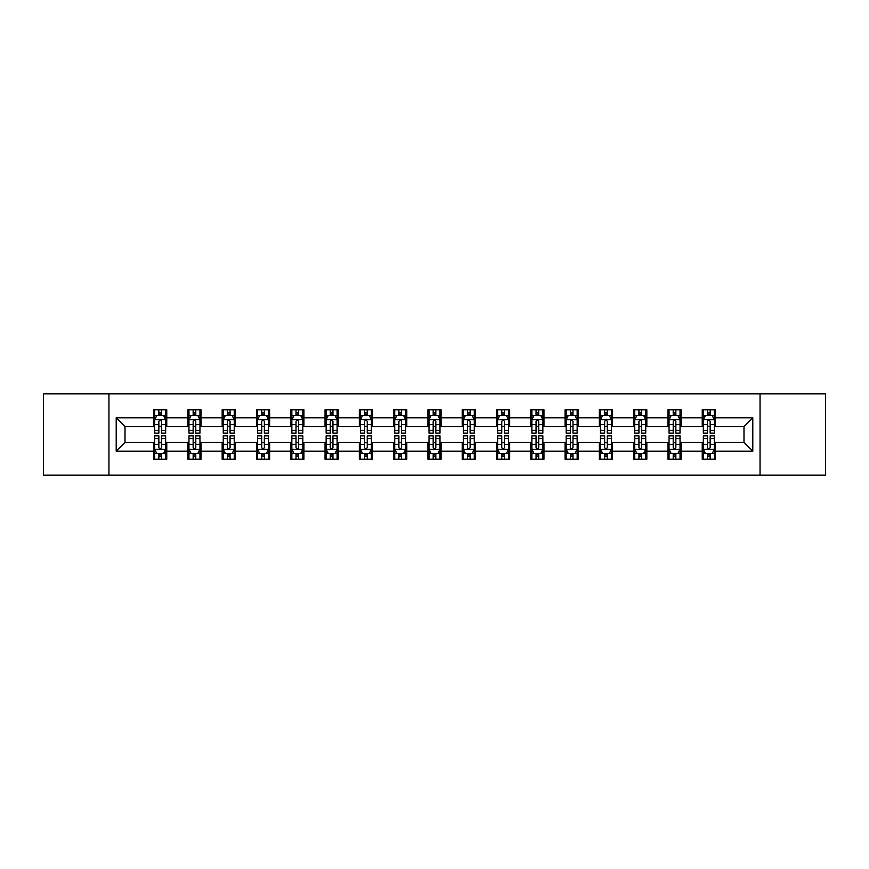 <?xml version="1.0" encoding="UTF-8"?>
<svg xmlns="http://www.w3.org/2000/svg" width="869" height="869" viewBox="0 0 869 869"><rect width="100%" height="100%" fill="white"/><g stroke="black" fill="none" stroke-linecap="round" stroke-linejoin="round"><path stroke-width="1.3" d="M760.049 475.169L825.55 475.169L825.55 393.831L760.049 393.831L760.049 475.169L108.951 475.169L108.951 393.831L43.45 393.831L43.45 475.169L108.951 475.169M760.049 393.831L108.951 393.831M715.426 417.793L715.426 409.766L702.239 409.766L702.239 417.793L681.133 417.793L681.133 409.766L667.946 409.766L667.946 417.793L646.84 417.793L646.84 409.766L633.653 409.766L633.653 417.793L612.547 417.793L612.547 409.766L599.36 409.766L599.36 417.793L578.254 417.793L578.254 409.766L565.067 409.766L565.067 417.793L543.972 417.793L543.972 409.766L530.774 409.766L530.774 417.793L509.679 417.793L509.679 409.766L496.492 409.766L496.492 417.793L475.386 417.793L475.386 409.766L462.199 409.766L462.199 417.793L441.094 417.793L441.094 409.766L427.906 409.766L427.906 417.793L406.801 417.793L406.801 409.766L393.614 409.766L393.614 417.793L372.508 417.793L372.508 409.766L359.321 409.766L359.321 417.793L338.226 417.793L338.226 409.766L325.028 409.766L325.028 417.793L303.933 417.793L303.933 409.766L290.746 409.766L290.746 417.793L269.64 417.793L269.64 409.766L256.453 409.766L256.453 417.793L235.347 417.793L235.347 409.766L222.16 409.766L222.16 417.793L201.054 417.793L201.054 409.766L187.867 409.766L187.867 417.793L166.761 417.793L166.761 409.766L153.574 409.766L153.574 417.793L116.207 417.793L116.207 451.207L125.006 442.408L153.574 442.408L153.574 459.234L166.761 459.234L166.761 442.408L187.867 442.408L187.867 459.234L201.054 459.234L201.054 442.408L222.16 442.408L222.16 459.234L235.347 459.234L235.347 442.408L256.453 442.408L256.453 459.234L269.64 459.234L269.64 442.408L290.746 442.408L290.746 459.234L303.933 459.234L303.933 442.408L325.028 442.408L325.028 459.234L338.226 459.234L338.226 442.408L359.321 442.408L359.321 459.234L372.508 459.234L372.508 442.408L393.614 442.408L393.614 459.234L406.801 459.234L406.801 442.408L427.906 442.408L427.906 459.234L441.094 459.234L441.094 442.408L462.199 442.408L462.199 459.234L475.386 459.234L475.386 442.408L496.492 442.408L496.492 459.234L509.679 459.234L509.679 442.408L530.774 442.408L530.774 459.234L543.972 459.234L543.972 442.408L565.067 442.408L565.067 459.234L578.254 459.234L578.254 442.408L599.36 442.408L599.36 459.234L612.547 459.234L612.547 442.408L633.653 442.408L633.653 459.234L646.84 459.234L646.84 442.408L667.946 442.408L667.946 459.234L681.133 459.234L681.133 442.408L702.239 442.408L702.239 459.234L715.426 459.234L715.426 442.408L743.994 442.408L743.994 426.592L715.426 426.592L715.426 417.793L752.793 417.793L752.793 451.207L715.426 451.207M702.239 451.207L681.133 451.207M667.946 451.207L646.84 451.207M633.653 451.207L612.547 451.207M599.36 451.207L578.254 451.207M565.067 451.207L543.972 451.207M530.774 451.207L509.679 451.207M496.492 451.207L475.386 451.207M462.199 451.207L441.094 451.207M427.906 451.207L406.801 451.207M393.614 451.207L372.508 451.207M359.321 451.207L338.226 451.207M325.028 451.207L303.933 451.207M290.746 451.207L269.64 451.207M256.453 451.207L235.347 451.207M222.16 451.207L201.054 451.207M187.867 451.207L166.761 451.207M153.574 451.207L116.207 451.207M702.239 417.793L702.239 426.592L681.133 426.592L681.133 417.793M667.946 417.793L667.946 426.592L646.84 426.592L646.84 417.793M633.653 417.793L633.653 426.592L612.547 426.592L612.547 417.793M599.36 417.793L599.36 426.592L578.254 426.592L578.254 417.793M565.067 417.793L565.067 426.592L543.972 426.592L543.972 417.793M530.774 417.793L530.774 426.592L509.679 426.592L509.679 417.793M496.492 417.793L496.492 426.592L475.386 426.592L475.386 417.793M462.199 417.793L462.199 426.592L441.094 426.592L441.094 417.793M427.906 417.793L427.906 426.592L406.801 426.592L406.801 417.793M393.614 417.793L393.614 426.592L372.508 426.592L372.508 417.793M359.321 417.793L359.321 426.592L338.226 426.592L338.226 417.793M325.028 417.793L325.028 426.592L303.933 426.592L303.933 417.793M290.746 417.793L290.746 426.592L269.64 426.592L269.64 417.793M256.453 417.793L256.453 426.592L235.347 426.592L235.347 417.793M222.16 417.793L222.16 426.592L201.054 426.592L201.054 417.793M187.867 417.793L187.867 426.592L166.761 426.592L166.761 417.793M153.574 417.793L153.574 426.592L125.006 426.592L116.207 417.793M125.006 426.592L125.006 442.408M752.793 451.207L743.994 442.408M743.994 426.592L752.793 417.793M153.574 415.263L154.671 415.263M158.853 415.263L161.493 415.263M165.664 415.263L166.761 415.263M153.574 426.364L154.671 426.364M158.853 426.364L161.493 426.364M165.664 426.364L166.761 426.364M153.574 442.636L154.671 442.636M158.853 442.636L161.493 442.636M165.664 442.636L166.761 442.636M153.574 453.737L154.671 453.737M158.853 453.737L161.493 453.737M165.664 453.737L166.761 453.737M187.867 442.636L188.964 442.636M193.146 442.636L195.786 442.636M199.957 442.636L201.054 442.636M187.867 453.737L188.964 453.737M193.146 453.737L195.786 453.737M199.957 453.737L201.054 453.737M187.867 415.263L188.964 415.263M193.146 415.263L195.786 415.263M199.957 415.263L201.054 415.263M187.867 426.364L188.964 426.364M193.146 426.364L195.786 426.364M199.957 426.364L201.054 426.364M222.16 442.636L223.257 442.636M227.439 442.636L230.068 442.636M234.25 442.636L235.347 442.636M222.16 453.737L223.257 453.737M227.439 453.737L230.068 453.737M234.25 453.737L235.347 453.737M222.16 415.263L223.257 415.263M227.439 415.263L230.068 415.263M234.25 415.263L235.347 415.263M222.16 426.364L223.257 426.364M227.439 426.364L230.068 426.364M234.25 426.364L235.347 426.364M256.453 442.636L257.55 442.636M261.721 442.636L264.361 442.636M268.543 442.636L269.64 442.636M256.453 453.737L257.55 453.737M261.721 453.737L264.361 453.737M268.543 453.737L269.64 453.737M256.453 415.263L257.55 415.263M261.721 415.263L264.361 415.263M268.543 415.263L269.64 415.263M256.453 426.364L257.55 426.364M261.721 426.364L264.361 426.364M268.543 426.364L269.64 426.364M290.746 442.636L291.843 442.636M296.014 442.636L298.654 442.636M302.836 442.636L303.933 442.636M290.746 453.737L291.843 453.737M296.014 453.737L298.654 453.737M302.836 453.737L303.933 453.737M290.746 415.263L291.843 415.263M296.014 415.263L298.654 415.263M302.836 415.263L303.933 415.263M290.746 426.364L291.843 426.364M296.014 426.364L298.654 426.364M302.836 426.364L303.933 426.364M325.028 442.636L326.136 442.636M330.307 442.636L332.946 442.636M337.118 442.636L338.226 442.636M325.028 453.737L326.136 453.737M330.307 453.737L332.946 453.737M337.118 453.737L338.226 453.737M325.028 415.263L326.136 415.263M330.307 415.263L332.946 415.263M337.118 415.263L338.226 415.263M325.028 426.364L326.136 426.364M330.307 426.364L332.946 426.364M337.118 426.364L338.226 426.364M359.321 442.636L360.418 442.636M364.6 442.636L367.239 442.636M371.411 442.636L372.508 442.636M359.321 453.737L360.418 453.737M364.6 453.737L367.239 453.737M371.411 453.737L372.508 453.737M359.321 415.263L360.418 415.263M364.6 415.263L367.239 415.263M371.411 415.263L372.508 415.263M359.321 426.364L360.418 426.364M364.6 426.364L367.239 426.364M371.411 426.364L372.508 426.364M393.614 442.636L394.711 442.636M398.893 442.636L401.532 442.636M405.704 442.636L406.801 442.636M393.614 453.737L394.711 453.737M398.893 453.737L401.532 453.737M405.704 453.737L406.801 453.737M393.614 415.263L394.711 415.263M398.893 415.263L401.532 415.263M405.704 415.263L406.801 415.263M393.614 426.364L394.711 426.364M398.893 426.364L401.532 426.364M405.704 426.364L406.801 426.364M427.906 442.636L429.004 442.636M433.186 442.636L435.814 442.636M439.996 442.636L441.094 442.636M427.906 453.737L429.004 453.737M433.186 453.737L435.814 453.737M439.996 453.737L441.094 453.737M427.906 415.263L429.004 415.263M433.186 415.263L435.814 415.263M439.996 415.263L441.094 415.263M427.906 426.364L429.004 426.364M433.186 426.364L435.814 426.364M439.996 426.364L441.094 426.364M462.199 442.636L463.296 442.636M467.468 442.636L470.107 442.636M474.289 442.636L475.386 442.636M462.199 453.737L463.296 453.737M467.468 453.737L470.107 453.737M474.289 453.737L475.386 453.737M462.199 415.263L463.296 415.263M467.468 415.263L470.107 415.263M474.289 415.263L475.386 415.263M462.199 426.364L463.296 426.364M467.468 426.364L470.107 426.364M474.289 426.364L475.386 426.364M496.492 442.636L497.589 442.636M501.761 442.636L504.4 442.636M508.582 442.636L509.679 442.636M496.492 453.737L497.589 453.737M501.761 453.737L504.4 453.737M508.582 453.737L509.679 453.737M496.492 415.263L497.589 415.263M501.761 415.263L504.4 415.263M508.582 415.263L509.679 415.263M496.492 426.364L497.589 426.364M501.761 426.364L504.4 426.364M508.582 426.364L509.679 426.364M530.774 442.636L531.882 442.636M536.054 442.636L538.693 442.636M542.864 442.636L543.972 442.636M530.774 453.737L531.882 453.737M536.054 453.737L538.693 453.737M542.864 453.737L543.972 453.737M530.774 415.263L531.882 415.263M536.054 415.263L538.693 415.263M542.864 415.263L543.972 415.263M530.774 426.364L531.882 426.364M536.054 426.364L538.693 426.364M542.864 426.364L543.972 426.364M565.067 442.636L566.164 442.636M570.346 442.636L572.986 442.636M577.157 442.636L578.254 442.636M565.067 453.737L566.164 453.737M570.346 453.737L572.986 453.737M577.157 453.737L578.254 453.737M565.067 415.263L566.164 415.263M570.346 415.263L572.986 415.263M577.157 415.263L578.254 415.263M565.067 426.364L566.164 426.364M570.346 426.364L572.986 426.364M577.157 426.364L578.254 426.364M599.36 442.636L600.457 442.636M604.639 442.636L607.279 442.636M611.45 442.636L612.547 442.636M599.36 453.737L600.457 453.737M604.639 453.737L607.279 453.737M611.45 453.737L612.547 453.737M599.36 415.263L600.457 415.263M604.639 415.263L607.279 415.263M611.45 415.263L612.547 415.263M599.36 426.364L600.457 426.364M604.639 426.364L607.279 426.364M611.45 426.364L612.547 426.364M633.653 442.636L634.75 442.636M638.932 442.636L641.561 442.636M645.743 442.636L646.84 442.636M633.653 453.737L634.75 453.737M638.932 453.737L641.561 453.737M645.743 453.737L646.84 453.737M633.653 415.263L634.75 415.263M638.932 415.263L641.561 415.263M645.743 415.263L646.84 415.263M633.653 426.364L634.75 426.364M638.932 426.364L641.561 426.364M645.743 426.364L646.84 426.364M667.946 442.636L669.043 442.636M673.214 442.636L675.854 442.636M680.036 442.636L681.133 442.636M667.946 453.737L669.043 453.737M673.214 453.737L675.854 453.737M680.036 453.737L681.133 453.737M667.946 415.263L669.043 415.263M673.214 415.263L675.854 415.263M680.036 415.263L681.133 415.263M667.946 426.364L669.043 426.364M673.214 426.364L675.854 426.364M680.036 426.364L681.133 426.364M702.239 442.636L703.336 442.636M707.507 442.636L710.147 442.636M714.329 442.636L715.426 442.636M702.239 453.737L703.336 453.737M707.507 453.737L710.147 453.737M714.329 453.737L715.426 453.737M702.239 415.263L703.336 415.263M707.507 415.263L710.147 415.263M714.329 415.263L715.426 415.263M702.239 426.364L703.336 426.364M707.507 426.364L710.147 426.364M714.329 426.364L715.426 426.364M161.493 412.634L158.853 412.634M165.664 430.427L161.493 430.427L161.493 433.186L165.664 433.186L165.664 419.77L163.47 415.371L156.876 415.371L154.671 419.77L154.671 433.186L158.853 433.186L158.853 430.427L154.671 430.427M154.671 419.77L154.671 409.766M165.664 419.77L165.664 409.766M158.853 415.371L158.853 409.766M161.493 409.766L161.493 415.371M161.493 430.427L161.493 421.422C160.613 419.727 159.733 419.727 158.853 421.422L158.853 430.427M158.853 456.366L161.493 456.366M154.671 438.573L158.853 438.573L158.853 435.814L154.671 435.814L154.671 449.23L156.876 453.629L163.47 453.629L165.664 449.23L165.664 435.814L161.493 435.814L161.493 438.573L165.664 438.573M165.664 449.23L165.664 459.234M154.671 449.23L154.671 459.234M161.493 453.629L161.493 459.234M158.853 459.234L158.853 453.629M158.853 438.573L158.853 447.578C159.733 449.273 160.613 449.273 161.493 447.578L161.493 438.573M195.786 412.634L193.146 412.634M199.957 430.427L195.786 430.427L195.786 433.186L199.957 433.186L199.957 419.77L197.763 415.371L191.169 415.371L188.964 419.77L188.964 433.186L193.146 433.186L193.146 430.427L188.964 430.427M188.964 419.77L188.964 409.766M199.957 419.77L199.957 409.766M193.146 415.371L193.146 409.766M195.786 409.766L195.786 415.371M195.786 430.427L195.786 421.422C194.906 419.727 194.026 419.727 193.146 421.422L193.146 430.427M230.068 412.634L227.439 412.634M234.25 430.427L230.068 430.427L230.068 433.186L234.25 433.186L234.25 419.77L232.056 415.371L225.451 415.371L223.257 419.77L223.257 433.186L227.439 433.186L227.439 430.427L223.257 430.427M223.257 419.77L223.257 409.766M234.25 419.77L234.25 409.766M227.439 415.371L227.439 409.766M230.068 409.766L230.068 415.371M230.068 430.427L230.068 421.422C229.199 419.727 228.319 419.727 227.439 421.422L227.439 430.427M193.146 456.366L195.786 456.366M188.964 438.573L193.146 438.573L193.146 435.814L188.964 435.814L188.964 449.23L191.169 453.629L197.763 453.629L199.957 449.23L199.957 435.814L195.786 435.814L195.786 438.573L199.957 438.573M199.957 449.23L199.957 459.234M188.964 449.23L188.964 459.234M195.786 453.629L195.786 459.234M193.146 459.234L193.146 453.629M193.146 438.573L193.146 447.578C194.026 449.273 194.906 449.273 195.786 447.578L195.786 438.573M227.439 456.366L230.068 456.366M223.257 438.573L227.439 438.573L227.439 435.814L223.257 435.814L223.257 449.23L225.451 453.629L232.056 453.629L234.25 449.23L234.25 435.814L230.068 435.814L230.068 438.573L234.25 438.573M234.25 449.23L234.25 459.234M223.257 449.23L223.257 459.234M230.068 453.629L230.068 459.234M227.439 459.234L227.439 453.629M227.439 438.573L227.439 447.578C228.308 449.273 229.188 449.273 230.068 447.578L230.068 438.573M264.361 412.634L261.721 412.634M268.543 430.427L264.361 430.427L264.361 433.186L268.543 433.186L268.543 419.77L266.338 415.371L259.744 415.371L257.55 419.77L257.55 433.186L261.721 433.186L261.721 430.427L257.55 430.427M257.55 419.77L257.55 409.766M268.543 419.77L268.543 409.766M261.721 415.371L261.721 409.766M264.361 409.766L264.361 415.371M264.361 430.427L264.361 421.422C263.481 419.727 262.601 419.727 261.721 421.422L261.721 430.427M298.654 412.634L296.014 412.634M302.836 430.427L298.654 430.427L298.654 433.186L302.836 433.186L302.836 419.77L300.631 415.371L294.037 415.371L291.843 419.77L291.843 433.186L296.014 433.186L296.014 430.427L291.843 430.427M291.843 419.77L291.843 409.766M302.836 419.77L302.836 409.766M296.014 415.371L296.014 409.766M298.654 409.766L298.654 415.371M298.654 430.427L298.654 421.422C297.774 419.727 296.894 419.727 296.014 421.422L296.014 430.427M332.946 412.634L330.307 412.634M337.118 430.427L332.946 430.427L332.946 433.186L337.118 433.186L337.118 419.77L334.923 415.371L328.33 415.371L326.136 419.77L326.136 433.186L330.307 433.186L330.307 430.427L326.136 430.427M326.136 419.77L326.136 409.766M337.118 419.77L337.118 409.766M330.307 415.371L330.307 409.766M332.946 409.766L332.946 415.371M332.946 430.427L332.946 421.422C332.067 419.727 331.187 419.727 330.307 421.422L330.307 430.427M261.721 456.366L264.361 456.366M257.55 438.573L261.721 438.573L261.721 435.814L257.55 435.814L257.55 449.23L259.744 453.629L266.338 453.629L268.543 449.23L268.543 435.814L264.361 435.814L264.361 438.573L268.543 438.573M268.543 449.23L268.543 459.234M257.55 449.23L257.55 459.234M264.361 453.629L264.361 459.234M261.721 459.234L261.721 453.629M261.721 438.573L261.721 447.578C262.601 449.273 263.481 449.273 264.361 447.578L264.361 438.573M296.014 456.366L298.654 456.366M291.843 438.573L296.014 438.573L296.014 435.814L291.843 435.814L291.843 449.23L294.037 453.629L300.631 453.629L302.836 449.23L302.836 435.814L298.654 435.814L298.654 438.573L302.836 438.573M302.836 449.23L302.836 459.234M291.843 449.23L291.843 459.234M298.654 453.629L298.654 459.234M296.014 459.234L296.014 453.629M296.014 438.573L296.014 447.578C296.894 449.273 297.774 449.273 298.654 447.578L298.654 438.573M330.307 456.366L332.946 456.366M326.136 438.573L330.307 438.573L330.307 435.814L326.136 435.814L326.136 449.23L328.33 453.629L334.923 453.629L337.118 449.23L337.118 435.814L332.946 435.814L332.946 438.573L337.118 438.573M337.118 449.23L337.118 459.234M326.136 449.23L326.136 459.234M332.946 453.629L332.946 459.234M330.307 459.234L330.307 453.629M330.307 438.573L330.307 447.578C331.187 449.273 332.067 449.273 332.946 447.578L332.946 438.573M364.6 456.366L367.239 456.366M360.418 438.573L364.6 438.573L364.6 435.814L360.418 435.814L360.418 449.23L362.623 453.629L369.216 453.629L371.411 449.23L371.411 435.814L367.239 435.814L367.239 438.573L371.411 438.573M371.411 449.23L371.411 459.234M360.418 449.23L360.418 459.234M367.239 453.629L367.239 459.234M364.6 459.234L364.6 453.629M364.6 438.573L364.6 447.578C365.48 449.273 366.36 449.273 367.239 447.578L367.239 438.573M398.893 456.366L401.532 456.366M394.711 438.573L398.893 438.573L398.893 435.814L394.711 435.814L394.711 449.23L396.916 453.629L403.509 453.629L405.704 449.23L405.704 435.814L401.532 435.814L401.532 438.573L405.704 438.573M405.704 449.23L405.704 459.234M394.711 449.23L394.711 459.234M401.532 453.629L401.532 459.234M398.893 459.234L398.893 453.629M398.893 438.573L398.893 447.578C399.773 449.273 400.652 449.273 401.532 447.578L401.532 438.573M433.186 456.366L435.814 456.366M429.004 438.573L433.186 438.573L433.186 435.814L429.004 435.814L429.004 449.23L431.198 453.629L437.802 453.629L439.996 449.23L439.996 435.814L435.814 435.814L435.814 438.573L439.996 438.573M439.996 449.23L439.996 459.234M429.004 449.23L429.004 459.234M435.814 453.629L435.814 459.234M433.186 459.234L433.186 453.629M433.186 438.573L433.186 447.578C434.055 449.273 434.934 449.273 435.814 447.578L435.814 438.573M467.468 456.366L470.107 456.366M463.296 438.573L467.468 438.573L467.468 435.814L463.296 435.814L463.296 449.23L465.491 453.629L472.084 453.629L474.289 449.23L474.289 435.814L470.107 435.814L470.107 438.573L474.289 438.573M474.289 449.23L474.289 459.234M463.296 449.23L463.296 459.234M470.107 453.629L470.107 459.234M467.468 459.234L467.468 453.629M467.468 438.573L467.468 447.578C468.348 449.273 469.227 449.273 470.107 447.578L470.107 438.573M501.761 456.366L504.4 456.366M497.589 438.573L501.761 438.573L501.761 435.814L497.589 435.814L497.589 449.23L499.784 453.629L506.377 453.629L508.582 449.23L508.582 435.814L504.4 435.814L504.4 438.573L508.582 438.573M508.582 449.23L508.582 459.234M497.589 449.23L497.589 459.234M504.4 453.629L504.4 459.234M501.761 459.234L501.761 453.629M501.761 438.573L501.761 447.578C502.64 449.273 503.52 449.273 504.4 447.578L504.4 438.573M536.054 456.366L538.693 456.366M531.882 438.573L536.054 438.573L536.054 435.814L531.882 435.814L531.882 449.23L534.077 453.629L540.67 453.629L542.864 449.23L542.864 435.814L538.693 435.814L538.693 438.573L542.864 438.573M542.864 449.23L542.864 459.234M531.882 449.23L531.882 459.234M538.693 453.629L538.693 459.234M536.054 459.234L536.054 453.629M536.054 438.573L536.054 447.578C536.933 449.273 537.813 449.273 538.693 447.578L538.693 438.573M570.346 456.366L572.986 456.366M566.164 438.573L570.346 438.573L570.346 435.814L566.164 435.814L566.164 449.23L568.369 453.629L574.963 453.629L577.157 449.23L577.157 435.814L572.986 435.814L572.986 438.573L577.157 438.573M577.157 449.23L577.157 459.234M566.164 449.23L566.164 459.234M572.986 453.629L572.986 459.234M570.346 459.234L570.346 453.629M570.346 438.573L570.346 447.578C571.226 449.273 572.106 449.273 572.986 447.578L572.986 438.573M604.639 456.366L607.279 456.366M600.457 438.573L604.639 438.573L604.639 435.814L600.457 435.814L600.457 449.23L602.662 453.629L609.256 453.629L611.45 449.23L611.45 435.814L607.279 435.814L607.279 438.573L611.45 438.573M611.45 449.23L611.45 459.234M600.457 449.23L600.457 459.234M607.279 453.629L607.279 459.234M604.639 459.234L604.639 453.629M604.639 438.573L604.639 447.578C605.519 449.273 606.399 449.273 607.279 447.578L607.279 438.573M638.932 456.366L641.561 456.366M634.75 438.573L638.932 438.573L638.932 435.814L634.75 435.814L634.75 449.23L636.944 453.629L643.549 453.629L645.743 449.23L645.743 435.814L641.561 435.814L641.561 438.573L645.743 438.573M645.743 449.23L645.743 459.234M634.75 449.23L634.75 459.234M641.561 453.629L641.561 459.234M638.932 459.234L638.932 453.629M638.932 438.573L638.932 447.578C639.801 449.273 640.681 449.273 641.561 447.578L641.561 438.573M367.239 412.634L364.6 412.634M371.411 430.427L367.239 430.427L367.239 433.186L371.411 433.186L371.411 419.77L369.216 415.371L362.623 415.371L360.418 419.77L360.418 433.186L364.6 433.186L364.6 430.427L360.418 430.427M360.418 419.77L360.418 409.766M371.411 419.77L371.411 409.766M364.6 415.371L364.6 409.766M367.239 409.766L367.239 415.371M367.239 430.427L367.239 421.422C366.36 419.727 365.48 419.727 364.6 421.422L364.6 430.427M401.532 412.634L398.893 412.634M405.704 430.427L401.532 430.427L401.532 433.186L405.704 433.186L405.704 419.77L403.509 415.371L396.916 415.371L394.711 419.77L394.711 433.186L398.893 433.186L398.893 430.427L394.711 430.427M394.711 419.77L394.711 409.766M405.704 419.77L405.704 409.766M398.893 415.371L398.893 409.766M401.532 409.766L401.532 415.371M401.532 430.427L401.532 421.422C400.652 419.727 399.773 419.727 398.893 421.422L398.893 430.427M435.814 412.634L433.186 412.634M439.996 430.427L435.814 430.427L435.814 433.186L439.996 433.186L439.996 419.77L437.802 415.371L431.198 415.371L429.004 419.77L429.004 433.186L433.186 433.186L433.186 430.427L429.004 430.427M429.004 419.77L429.004 409.766M439.996 419.77L439.996 409.766M433.186 415.371L433.186 409.766M435.814 409.766L435.814 415.371M435.814 430.427L435.814 421.422C434.945 419.727 434.065 419.727 433.186 421.422L433.186 430.427M470.107 412.634L467.468 412.634M474.289 430.427L470.107 430.427L470.107 433.186L474.289 433.186L474.289 419.77L472.084 415.371L465.491 415.371L463.296 419.77L463.296 433.186L467.468 433.186L467.468 430.427L463.296 430.427M463.296 419.77L463.296 409.766M474.289 419.77L474.289 409.766M467.468 415.371L467.468 409.766M470.107 409.766L470.107 415.371M470.107 430.427L470.107 421.422C469.227 419.727 468.348 419.727 467.468 421.422L467.468 430.427M504.4 412.634L501.761 412.634M508.582 430.427L504.4 430.427L504.4 433.186L508.582 433.186L508.582 419.77L506.377 415.371L499.784 415.371L497.589 419.77L497.589 433.186L501.761 433.186L501.761 430.427L497.589 430.427M497.589 419.77L497.589 409.766M508.582 419.77L508.582 409.766M501.761 415.371L501.761 409.766M504.4 409.766L504.4 415.371M504.4 430.427L504.4 421.422C503.52 419.727 502.64 419.727 501.761 421.422L501.761 430.427M538.693 412.634L536.054 412.634M542.864 430.427L538.693 430.427L538.693 433.186L542.864 433.186L542.864 419.77L540.67 415.371L534.077 415.371L531.882 419.77L531.882 433.186L536.054 433.186L536.054 430.427L531.882 430.427M531.882 419.77L531.882 409.766M542.864 419.77L542.864 409.766M536.054 415.371L536.054 409.766M538.693 409.766L538.693 415.371M538.693 430.427L538.693 421.422C537.813 419.727 536.933 419.727 536.054 421.422L536.054 430.427M572.986 412.634L570.346 412.634M577.157 430.427L572.986 430.427L572.986 433.186L577.157 433.186L577.157 419.77L574.963 415.371L568.369 415.371L566.164 419.77L566.164 433.186L570.346 433.186L570.346 430.427L566.164 430.427M566.164 419.77L566.164 409.766M577.157 419.77L577.157 409.766M570.346 415.371L570.346 409.766M572.986 409.766L572.986 415.371M572.986 430.427L572.986 421.422C572.106 419.727 571.226 419.727 570.346 421.422L570.346 430.427M607.279 412.634L604.639 412.634M611.45 430.427L607.279 430.427L607.279 433.186L611.45 433.186L611.45 419.77L609.256 415.371L602.662 415.371L600.457 419.77L600.457 433.186L604.639 433.186L604.639 430.427L600.457 430.427M600.457 419.77L600.457 409.766M611.45 419.77L611.45 409.766M604.639 415.371L604.639 409.766M607.279 409.766L607.279 415.371M607.279 430.427L607.279 421.422C606.399 419.727 605.519 419.727 604.639 421.422L604.639 430.427M641.561 412.634L638.932 412.634M645.743 430.427L641.561 430.427L641.561 433.186L645.743 433.186L645.743 419.77L643.549 415.371L636.944 415.371L634.75 419.77L634.75 433.186L638.932 433.186L638.932 430.427L634.75 430.427M634.75 419.77L634.75 409.766M645.743 419.77L645.743 409.766M638.932 415.371L638.932 409.766M641.561 409.766L641.561 415.371M641.561 430.427L641.561 421.422C640.692 419.727 639.812 419.727 638.932 421.422L638.932 430.427M675.854 412.634L673.214 412.634M680.036 430.427L675.854 430.427L675.854 433.186L680.036 433.186L680.036 419.77L677.831 415.371L671.237 415.371L669.043 419.77L669.043 433.186L673.214 433.186L673.214 430.427L669.043 430.427M669.043 419.77L669.043 409.766M680.036 419.77L680.036 409.766M673.214 415.371L673.214 409.766M675.854 409.766L675.854 415.371M675.854 430.427L675.854 421.422C674.974 419.727 674.094 419.727 673.214 421.422L673.214 430.427M673.214 456.366L675.854 456.366M669.043 438.573L673.214 438.573L673.214 435.814L669.043 435.814L669.043 449.23L671.237 453.629L677.831 453.629L680.036 449.23L680.036 435.814L675.854 435.814L675.854 438.573L680.036 438.573M680.036 449.23L680.036 459.234M669.043 449.23L669.043 459.234M675.854 453.629L675.854 459.234M673.214 459.234L673.214 453.629M673.214 438.573L673.214 447.578C674.094 449.273 674.974 449.273 675.854 447.578L675.854 438.573M710.147 412.634L707.507 412.634M714.329 430.427L710.147 430.427L710.147 433.186L714.329 433.186L714.329 419.77L712.124 415.371L705.53 415.371L703.336 419.77L703.336 433.186L707.507 433.186L707.507 430.427L703.336 430.427M703.336 419.77L703.336 409.766M714.329 419.77L714.329 409.766M707.507 415.371L707.507 409.766M710.147 409.766L710.147 415.371M710.147 430.427L710.147 421.422C709.267 419.727 708.387 419.727 707.507 421.422L707.507 430.427M707.507 456.366L710.147 456.366M703.336 438.573L707.507 438.573L707.507 435.814L703.336 435.814L703.336 449.23L705.53 453.629L712.124 453.629L714.329 449.23L714.329 435.814L710.147 435.814L710.147 438.573L714.329 438.573M714.329 449.23L714.329 459.234M703.336 449.23L703.336 459.234M710.147 453.629L710.147 459.234M707.507 459.234L707.507 453.629M707.507 438.573L707.507 447.578C708.387 449.273 709.267 449.273 710.147 447.578L710.147 438.573M165.61 419.662L154.736 419.662M154.671 415.643L156.746 415.643M163.6 415.643L165.664 415.643M158.853 424.528L154.671 424.528M165.664 424.528L161.493 424.528M161.493 414.024L158.853 414.024M154.736 449.338L165.61 449.338M165.664 453.357L163.6 453.357M156.746 453.357L154.671 453.357M161.493 444.472L165.664 444.472M154.671 444.472L158.853 444.472M158.853 454.976L161.493 454.976M199.903 419.662L189.018 419.662M188.964 415.643L191.039 415.643M197.893 415.643L199.957 415.643M193.146 424.528L188.964 424.528M199.957 424.528L195.786 424.528M195.786 414.024L193.146 414.024M234.195 419.662L223.311 419.662M223.257 415.643L225.321 415.643M232.186 415.643L234.25 415.643M227.439 424.528L223.257 424.528M234.25 424.528L230.068 424.528M230.068 414.024L227.439 414.024M189.018 449.338L199.903 449.338M199.957 453.357L197.893 453.357M191.039 453.357L188.964 453.357M195.786 444.472L199.957 444.472M188.964 444.472L193.146 444.472M193.146 454.976L195.786 454.976M223.311 449.338L234.195 449.338M234.25 453.357L232.186 453.357M225.321 453.357L223.257 453.357M230.068 444.472L234.25 444.472M223.257 444.472L227.439 444.472M227.439 454.976L230.068 454.976M268.488 419.662L257.604 419.662M257.55 415.643L259.614 415.643M266.479 415.643L268.543 415.643M261.721 424.528L257.55 424.528M268.543 424.528L264.361 424.528M264.361 414.024L261.721 414.024M302.781 419.662L291.897 419.662M291.843 415.643L293.907 415.643M300.761 415.643L302.836 415.643M296.014 424.528L291.843 424.528M302.836 424.528L298.654 424.528M298.654 414.024L296.014 414.024M337.063 419.662L326.19 419.662M326.136 415.643L328.2 415.643M335.054 415.643L337.118 415.643M330.307 424.528L326.136 424.528M337.118 424.528L332.946 424.528M332.946 414.024L330.307 414.024M257.604 449.338L268.488 449.338M268.543 453.357L266.479 453.357M259.614 453.357L257.55 453.357M264.361 444.472L268.543 444.472M257.55 444.472L261.721 444.472M261.721 454.976L264.361 454.976M291.897 449.338L302.781 449.338M302.836 453.357L300.761 453.357M293.907 453.357L291.843 453.357M298.654 444.472L302.836 444.472M291.843 444.472L296.014 444.472M296.014 454.976L298.654 454.976M326.19 449.338L337.063 449.338M337.118 453.357L335.054 453.357M328.2 453.357L326.136 453.357M332.946 444.472L337.118 444.472M326.136 444.472L330.307 444.472M330.307 454.976L332.946 454.976M360.472 449.338L371.356 449.338M371.411 453.357L369.347 453.357M362.492 453.357L360.418 453.357M367.239 444.472L371.411 444.472M360.418 444.472L364.6 444.472M364.6 454.976L367.239 454.976M394.765 449.338L405.649 449.338M405.704 453.357L403.64 453.357M396.775 453.357L394.711 453.357M401.532 444.472L405.704 444.472M394.711 444.472L398.893 444.472M398.893 454.976L401.532 454.976M429.058 449.338L439.942 449.338M439.996 453.357L437.933 453.357M431.067 453.357L429.004 453.357M435.814 444.472L439.996 444.472M429.004 444.472L433.186 444.472M433.186 454.976L435.814 454.976M463.351 449.338L474.235 449.338M474.289 453.357L472.225 453.357M465.36 453.357L463.296 453.357M470.107 444.472L474.289 444.472M463.296 444.472L467.468 444.472M467.468 454.976L470.107 454.976M497.644 449.338L508.528 449.338M508.582 453.357L506.508 453.357M499.653 453.357L497.589 453.357M504.4 444.472L508.582 444.472M497.589 444.472L501.761 444.472M501.761 454.976L504.4 454.976M531.937 449.338L542.81 449.338M542.864 453.357L540.8 453.357M533.946 453.357L531.882 453.357M538.693 444.472L542.864 444.472M531.882 444.472L536.054 444.472M536.054 454.976L538.693 454.976M566.219 449.338L577.103 449.338M577.157 453.357L575.093 453.357M568.239 453.357L566.164 453.357M572.986 444.472L577.157 444.472M566.164 444.472L570.346 444.472M570.346 454.976L572.986 454.976M600.512 449.338L611.396 449.338M611.45 453.357L609.386 453.357M602.521 453.357L600.457 453.357M607.279 444.472L611.45 444.472M600.457 444.472L604.639 444.472M604.639 454.976L607.279 454.976M634.804 449.338L645.689 449.338M645.743 453.357L643.679 453.357M636.814 453.357L634.75 453.357M641.561 444.472L645.743 444.472M634.75 444.472L638.932 444.472M638.932 454.976L641.561 454.976M371.356 419.662L360.472 419.662M360.418 415.643L362.492 415.643M369.347 415.643L371.411 415.643M364.6 424.528L360.418 424.528M371.411 424.528L367.239 424.528M367.239 414.024L364.6 414.024M405.649 419.662L394.765 419.662M394.711 415.643L396.775 415.643M403.64 415.643L405.704 415.643M398.893 424.528L394.711 424.528M405.704 424.528L401.532 424.528M401.532 414.024L398.893 414.024M439.942 419.662L429.058 419.662M429.004 415.643L431.067 415.643M437.933 415.643L439.996 415.643M433.186 424.528L429.004 424.528M439.996 424.528L435.814 424.528M435.814 414.024L433.186 414.024M474.235 419.662L463.351 419.662M463.296 415.643L465.36 415.643M472.225 415.643L474.289 415.643M467.468 424.528L463.296 424.528M474.289 424.528L470.107 424.528M470.107 414.024L467.468 414.024M508.528 419.662L497.644 419.662M497.589 415.643L499.653 415.643M506.508 415.643L508.582 415.643M501.761 424.528L497.589 424.528M508.582 424.528L504.4 424.528M504.4 414.024L501.761 414.024M542.81 419.662L531.937 419.662M531.882 415.643L533.946 415.643M540.8 415.643L542.864 415.643M536.054 424.528L531.882 424.528M542.864 424.528L538.693 424.528M538.693 414.024L536.054 414.024M577.103 419.662L566.219 419.662M566.164 415.643L568.239 415.643M575.093 415.643L577.157 415.643M570.346 424.528L566.164 424.528M577.157 424.528L572.986 424.528M572.986 414.024L570.346 414.024M611.396 419.662L600.512 419.662M600.457 415.643L602.521 415.643M609.386 415.643L611.45 415.643M604.639 424.528L600.457 424.528M611.45 424.528L607.279 424.528M607.279 414.024L604.639 414.024M645.689 419.662L634.804 419.662M634.75 415.643L636.814 415.643M643.679 415.643L645.743 415.643M638.932 424.528L634.75 424.528M645.743 424.528L641.561 424.528M641.561 414.024L638.932 414.024M679.982 419.662L669.097 419.662M669.043 415.643L671.107 415.643M677.961 415.643L680.036 415.643M673.214 424.528L669.043 424.528M680.036 424.528L675.854 424.528M675.854 414.024L673.214 414.024M669.097 449.338L679.982 449.338M680.036 453.357L677.961 453.357M671.107 453.357L669.043 453.357M675.854 444.472L680.036 444.472M669.043 444.472L673.214 444.472M673.214 454.976L675.854 454.976M714.264 419.662L703.39 419.662M703.336 415.643L705.4 415.643M712.254 415.643L714.329 415.643M707.507 424.528L703.336 424.528M714.329 424.528L710.147 424.528M710.147 414.024L707.507 414.024M703.39 449.338L714.264 449.338M714.329 453.357L712.254 453.357M705.4 453.357L703.336 453.357M710.147 444.472L714.329 444.472M703.336 444.472L707.507 444.472M707.507 454.976L710.147 454.976"/></g></svg>
